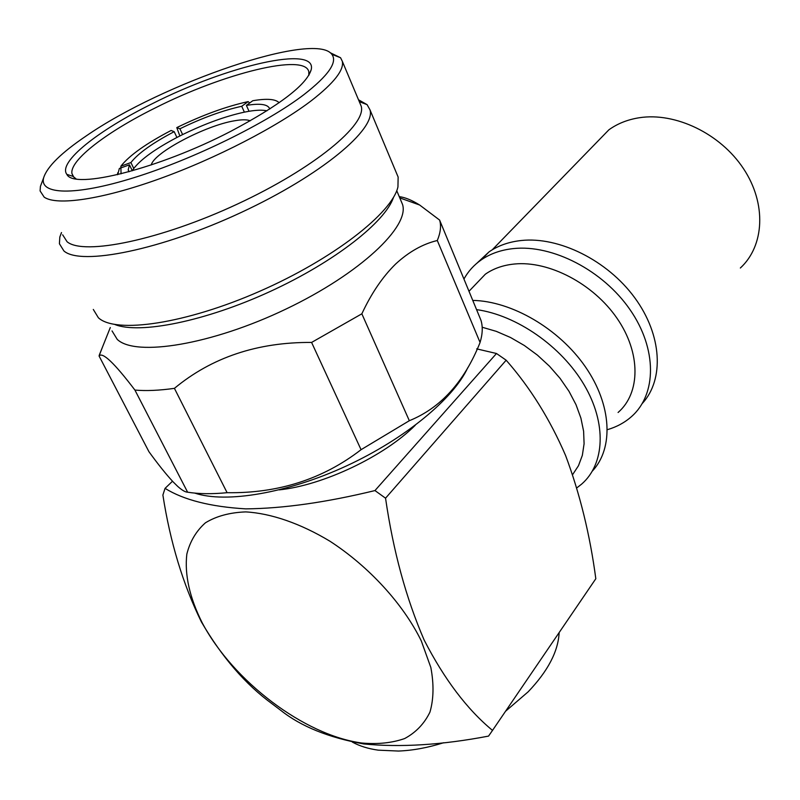 <?xml version="1.0" encoding="UTF-8"?>
<svg xmlns="http://www.w3.org/2000/svg" width="800" height="800" viewBox="0 0 800 800"><rect width="100%" height="100%" fill="white"/><g stroke="black" fill="none" stroke-linecap="round" stroke-linejoin="round"><path stroke-width="1.2" d="M194.81 493.11C225.91 503.54 287.44 493.21 346.41 465.95C405.4 438.7 453.59 398.54 467.74 367.76M437.3 240.51L480.06 342.44C482.62 334.1 482.92 326.71 480.96 320.28L439.68 220.26C441.32 225.98 440.53 232.73 437.3 240.51C422.73 244.01 408.84 251.85 395.64 264.02C382.61 276.8 371.35 293.39 361.85 313.81L311.59 342.43C257.48 342.09 211.75 357.4 174.42 388.35C159.21 390.49 146.04 391.06 134.92 390.07C114.38 363.03 102.43 351.66 99.06 355.97L102.98 345.83M479.88 343C464.13 382.08 440.61 407.99 409.33 420.71L361.85 313.81M311.59 342.43L361.06 449.69L409.33 420.71M361.06 449.69C322.92 479.14 278.27 493.47 227.1 492.69L174.42 388.35M134.92 390.07L187.62 492.2C198.86 494 212.02 494.16 227.1 492.69M187.62 492.2C185.27 492.14 181.96 490.2 177.7 486.39L173.08 481.84C166.24 474.49 158.19 464.44 148.94 451.71L99.06 355.97M400.95 200.69L402.53 204.43C409.81 226.43 360.37 273.56 286.07 309.02C211.89 344.67 135.52 357.06 117.24 339.39L112.03 330.91M114.87 324.51C139.68 334.49 205.53 321.26 270.22 291.46C334.97 261.73 385.62 221.69 393.52 197.27M93.3 309.44L98.38 317.76C115.68 334.02 185.67 323.85 259.57 291.34C333.5 258.97 392.19 212.92 397.94 186.93L398.14 177.06L396.61 173.39M358.51 99.78L367.1 104.65L369.99 109.85C376.1 129.11 321.39 175.17 241.26 212.43C161.23 249.85 81.04 266 63.95 251L59.41 243.75L59.82 237.05L61.48 232.54M359.9 103.09L361.2 106.18C366.9 124.48 314.18 168.4 237.39 204.08C160.68 239.91 83.7 255.77 67.09 241.76L62.65 234.81M330.12 52.68L340.56 57.74L342.33 61.33C344.15 70 333.99 82.99 311.85 100.3C278.02 126.33 216.02 158.52 158.85 179.02C101.64 199.55 56.67 205.96 44.18 197.14L40.09 190.92L40.42 186.39L41.88 182.48M86.31 135.87C61.41 152.71 47.19 166.65 43.67 177.71C38.92 194.79 74.46 196.27 134.04 177.66C193.48 159.17 266.37 123.28 303.71 94.79C328.46 75.53 337.83 62.03 331.81 54.29C314.6 30.9 163.26 82.72 86.31 135.87M230.67 131.37C279.89 105.25 306.74 84.67 311.23 69.62C317.15 44.53 227.19 65.73 152.34 103.67C98.47 130.18 57.6 162.27 66.84 174.36C73.88 189.98 158.93 168.74 230.67 131.37M311.23 69.62L308.79 75.38L308.84 71.96C305.74 52.68 223.58 73.29 155.31 107.89C107.24 131.66 69.65 160.11 71.93 173.51L73.13 176.42L76.02 178.84M128.97 171.77L128.2 169.96L129.44 164.83L132.34 170.77L133.78 168.49C141.03 159.15 155.41 148.81 176.92 137.47L182.62 134.58C204.92 123.71 225.51 116.23 244.37 112.15L249.04 111.28C256.77 110.01 262.74 109.86 266.93 110.83M151.28 164.94C153.73 152.74 205.48 125.52 234.37 120.81C241.86 119.46 247.15 119.47 250.23 120.82M618.08 412.48C640.53 393.05 641.03 353.07 617.1 318.4C593.33 283.68 548.91 260.56 514.44 264.01C503.16 265.13 493.46 268.52 485.35 274.19L472.07 288.06M607.4 429.67C616.69 426.96 624.74 422.59 631.55 416.55C656.79 394.38 657.31 348.98 630.03 309.68C602.94 270.32 552.43 244.38 513.47 248.58C501.01 249.9 490.27 253.67 481.25 259.89C473.92 265 468.15 271.39 463.94 279.04M642.34 403.42C664.39 379.48 662.16 335.01 634.67 297.67C607.31 260.28 558.83 236.37 521.17 240.52C508.75 241.88 498.04 245.67 489.03 251.89L476.97 263.15M740.35 268.01C764.48 245.86 766.75 203.64 743.48 168.64C720.38 133.58 675.35 112.04 639.24 117.75C627.68 119.57 617.56 123.58 608.9 129.8L594.06 145.07M484.67 256.37L480.42 260.47M352.34 742.08C359.58 746.06 368.22 748.76 378.26 750.16L398.47 751.05C412.82 750.49 427.88 747.71 443.66 742.73M505.53 711.28L528.15 691.82C547.9 671.15 558.23 651.39 559.15 632.56M421.27 640.86L430.84 667.47C433.99 684.27 433.7 699.15 429.95 712.12C424.34 723.67 415.91 732.48 404.67 738.55C392.11 742.94 377.82 744.44 361.81 743.03C304.01 735.16 233.11 681.09 202.27 622.94C189.62 597.75 184.47 574.82 186.83 554.14C189.99 541.46 196.19 531.01 205.45 522.79C216.38 516.12 229.8 512.5 245.71 511.9C270.99 513.33 300.46 523.45 329.95 541.23C369.02 566.58 403.25 604.02 421.27 640.86M492.51 730.4L488.55 736.1C442.28 744.95 400.68 747.57 363.74 743.95C328.69 737.63 301.1 726.48 280.97 710.51L272.19 703.87C245.55 684.48 221.95 657.16 201.39 621.91C183.02 584.42 170.18 542.14 162.89 495.05L165.05 488.37C183.67 499.94 210.57 506.78 245.77 508.87C283.24 508.5 326.3 502.4 374.96 490.57L496.49 353.5L506.16 360.2C530.14 387.47 549.95 419.26 565.61 455.56C579.93 493.86 590 534.91 595.82 578.73L492.51 730.4C467.06 709.34 444.28 679.22 424.15 640.03C406.08 598.28 393.21 551 385.55 498.19L374.96 490.57M249.04 111.28L246.39 105.4C260.39 103.11 268.19 104.32 269.77 109.02M279.13 102.73C275.54 99.02 266.75 98.35 252.77 100.73L246.39 105.4M129.44 164.83L119.36 168.48L117.73 174.64M133.78 168.49L130.9 162.56C138.2 153.29 152.63 143 174.19 131.67L176.92 137.47M121.05 173.84L120.86 166.2L130.9 162.56M174.19 131.67L171.11 130.47C146.13 143.52 129.38 155.43 120.86 166.2M182.62 134.58L179.9 128.79C202.24 117.92 222.85 110.42 241.73 106.28L244.37 112.15M179.85 135.97L176.79 127.6L179.9 128.79M241.73 106.28L248.11 101.62L249.73 102.96M248.11 101.62C226.33 106.38 202.55 115.04 176.79 127.6M399.26 196.65C405.1 197.37 411.9 200.17 419.67 205.03L439.63 220.08M506.16 360.2L385.55 498.19M279.19 489.88C323.28 485.33 384.48 456.1 415.22 425.29M476.68 348.87L496.49 353.5M172.5 481.23L165.05 488.37M592.47 470.98C613.79 448.1 611.88 405.08 585.43 366.88C559.09 328.67 511.67 301.1 472.78 300.41M576.8 487.89L581.61 484.14C604.83 464.04 606.92 423.51 584.16 384.9C561.5 346.3 516.52 315.11 476.58 309.63M572.63 474.62L578.49 465.7L582.35 455.33L584.09 443.75L583.61 431.23L580.9 418.09L576 404.67L569 391.31L560.08 378.37L549.47 366.21L537.45 355.15L524.35 345.5L510.52 337.5L496.34 331.37L482.18 327.24M110.3 327.54L99.33 354.98M402.53 204.43L396.74 190.67M398.14 177.06L369.99 109.85M359.29 101.65L367.1 104.65M361.2 106.18L342.33 61.33M43.67 177.71L40.42 186.39M485.35 274.19L468.99 291.28M489.03 251.89L481.25 259.89M608.9 129.8L492.23 249.82M61.51 232.61L59.82 237.05M73.13 176.42L66.84 174.36M73.79 177.2L71.93 173.51M128.2 169.96L129.06 171.74M117.47 174.7L117.72 172.84M331.81 54.29L340.56 57.74M399.78 197.9L419.67 205.03M480.96 320.28L439.68 220.26"/></g></svg>
